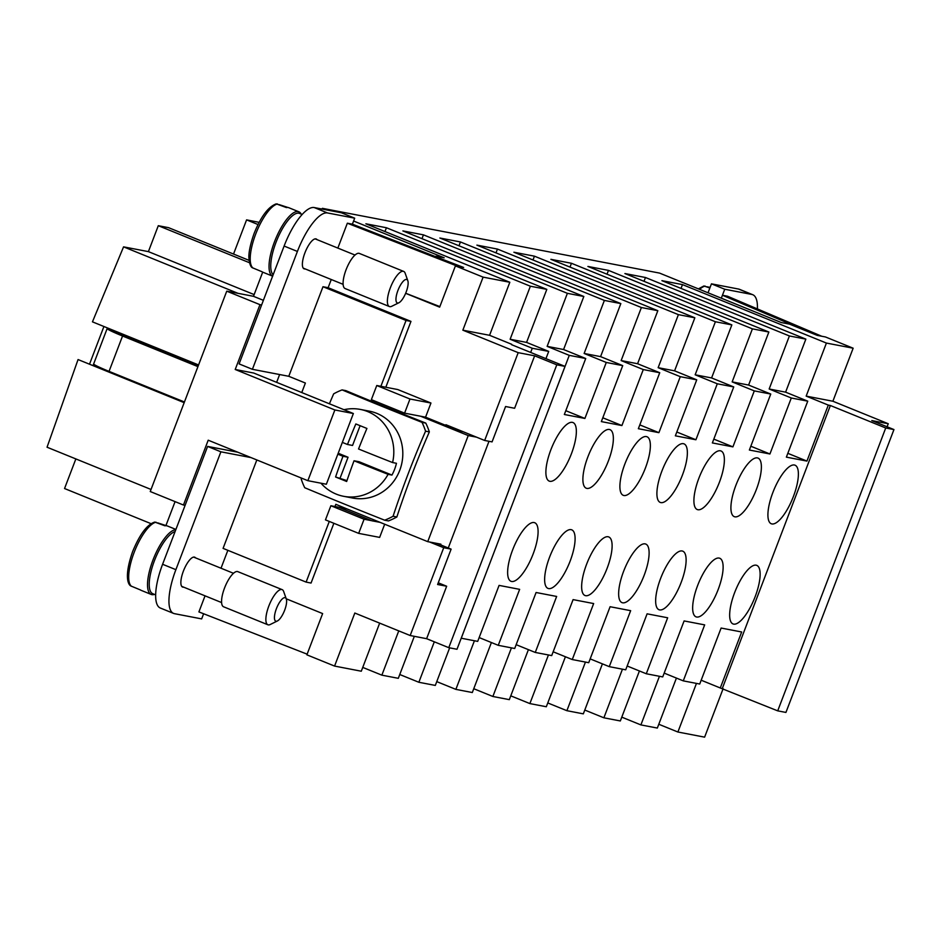 <?xml version="1.0" encoding="UTF-8"?>
<svg xmlns="http://www.w3.org/2000/svg" width="941" height="941" viewBox="0 0 941 941"><rect width="100%" height="100%" fill="white"/><g stroke="black" fill="none" stroke-linecap="round" stroke-linejoin="round"><path stroke-width="1.41" d="M793.428 496.448A31.594 10.292 -67.9 0 1 771.255 523.749A31.594 10.292 -67.9 0 1 772.867 492.496A31.594 10.292 -67.9 0 1 795.039 465.195A31.594 10.292 -67.9 0 1 793.428 496.448M755.176 596.629A31.594 10.292 -67.9 0 1 733.004 623.93A31.594 10.292 -67.9 0 1 734.615 592.677A31.594 10.292 -67.9 0 1 756.787 565.376A31.594 10.292 -67.9 0 1 755.176 596.629M756.423 489.344A31.594 10.292 -67.9 0 1 734.251 516.644A31.594 10.292 -67.9 0 1 735.862 485.391A31.594 10.292 -67.9 0 1 758.034 458.091A31.594 10.292 -67.9 0 1 756.423 489.344M718.171 589.525A31.594 10.292 -67.9 0 1 695.999 616.826A31.594 10.292 -67.9 0 1 697.61 585.573A31.594 10.292 -67.9 0 1 719.783 558.272A31.594 10.292 -67.9 0 1 718.171 589.525M719.418 482.239A31.594 10.292 -67.9 0 1 697.246 509.54A31.594 10.292 -67.9 0 1 698.857 478.287A31.594 10.292 -67.9 0 1 721.029 450.986A31.594 10.292 -67.9 0 1 719.418 482.239M681.166 582.42A31.594 10.292 -67.9 0 1 658.994 609.721A31.594 10.292 -67.9 0 1 660.606 578.468A31.594 10.292 -67.9 0 1 682.778 551.167A31.594 10.292 -67.9 0 1 681.166 582.42M682.413 475.123A31.594 10.292 -67.9 0 1 660.241 502.423A31.594 10.292 -67.9 0 1 661.852 471.182A31.594 10.292 -67.9 0 1 684.025 443.87A31.594 10.292 -67.9 0 1 682.413 475.123M644.162 575.304A31.594 10.292 -67.9 0 1 621.989 602.616A31.594 10.292 -67.9 0 1 623.601 571.363A31.594 10.292 -67.9 0 1 645.773 544.063A31.594 10.292 -67.9 0 1 644.162 575.304M645.408 468.018A31.594 10.292 -67.9 0 1 623.236 495.319A31.594 10.292 -67.9 0 1 624.848 464.066A31.594 10.292 -67.9 0 1 647.02 436.765A31.594 10.292 -67.9 0 1 645.408 468.018M607.157 568.199A31.594 10.292 -67.9 0 1 584.984 595.5A31.594 10.292 -67.9 0 1 586.596 564.259A31.594 10.292 -67.9 0 1 608.768 536.946A31.594 10.292 -67.9 0 1 607.157 568.199M608.404 460.914A31.594 10.292 -67.9 0 1 586.231 488.214A31.594 10.292 -67.9 0 1 587.843 456.961A31.594 10.292 -67.9 0 1 610.015 429.661A31.594 10.292 -67.9 0 1 608.404 460.914M570.14 561.095A31.594 10.292 -67.9 0 1 547.98 588.396A31.594 10.292 -67.9 0 1 549.591 557.143A31.594 10.292 -67.9 0 1 571.763 529.842A31.594 10.292 -67.9 0 1 570.14 561.095M571.399 453.809A31.594 10.292 -67.9 0 1 549.226 481.11A31.594 10.292 -67.9 0 1 550.838 449.857A31.594 10.292 -67.9 0 1 573.01 422.556A31.594 10.292 -67.9 0 1 571.399 453.809M533.135 553.99A31.594 10.292 -67.9 0 1 510.975 581.291A31.594 10.292 -67.9 0 1 512.586 550.038A31.594 10.292 -67.9 0 1 534.759 522.737A31.594 10.292 -67.9 0 1 533.135 553.99M535.323 444.164A31.594 10.292 -67.9 0 1 534.394 446.693A31.594 10.292 -67.9 0 1 533.394 449.222M497.06 544.345A31.594 10.292 -67.9 0 1 496.13 546.886A31.594 10.292 -67.9 0 1 495.131 549.403M706.762 286.734L710.09 287.381M195.54 557.872A16.115 5.246 112.1 0 0 194.693 557.19A16.115 5.246 112.1 0 0 183.389 571.116A16.115 5.246 112.1 0 0 182.566 587.055A16.115 5.246 112.1 0 0 183.648 587.149M317.058 239.649A16.115 5.246 112.1 0 0 316.211 238.967A16.115 5.246 112.1 0 0 304.908 252.882A16.115 5.246 112.1 0 0 304.084 268.82A16.115 5.246 112.1 0 0 305.166 268.926M197.939 366.625L122.553 336.008A25.278 1.541 -159.1 0 1 109.297 330.103A25.278 1.541 -159.1 0 1 107.192 328.703L107.403 327.915M93.394 365.79L93.688 364.061A25.278 1.541 20.9 0 0 95.794 365.461A25.278 1.541 20.9 0 0 109.05 371.366L184.436 401.983M398.902 302.755L391.785 306.26A18.961 6.175 -67.9 0 1 389.762 306.648A18.961 6.175 -67.9 0 1 389.386 306.543A18.961 6.175 -67.9 0 1 390.574 287.217A18.961 6.175 -67.9 0 1 403.266 271.29A18.961 6.175 -67.9 0 1 403.654 271.408A18.961 6.175 -67.9 0 1 405.183 273.278L407.829 280.759A12.645 4.117 -67.9 0 1 405.865 292.769A12.645 4.117 -67.9 0 1 398.902 302.755A12.645 4.117 -67.9 0 1 397.549 303.014A12.645 4.117 -67.9 0 1 397.937 290.428A12.645 4.117 -67.9 0 1 406.559 279.442A12.645 4.117 -67.9 0 1 407.829 280.759M345.476 288.664A18.961 6.175 -67.9 0 1 345.088 288.546A18.961 6.175 -67.9 0 1 346.276 269.232A18.961 6.175 -67.9 0 1 358.98 253.305A18.961 6.175 -67.9 0 1 359.356 253.423A18.961 6.175 -67.9 0 1 359.721 253.6M273.161 274.748A33.5 10.904 -67.9 0 1 277.16 239.449A33.5 10.904 -67.9 0 1 298.826 213.219A33.5 10.904 -67.9 0 1 299.509 213.419L302.155 214.489M279.148 204.609L288.005 207.502M272.619 276.16A34.758 11.316 -67.9 0 1 274.948 240.637A34.758 11.316 -67.9 0 1 298.168 211.584A34.758 11.316 -67.9 0 1 298.873 211.796L288.911 207.749A34.758 11.316 112.1 0 0 288.205 207.538A34.758 11.316 112.1 0 0 286.429 207.573L276.278 203.856C268.303 206.691 260.916 216.559 254.117 233.439C248.271 249.894 248.824 257.116 248.906 257.881C249.506 263.939 250.729 267.256 252.588 267.832L261.939 271.702A34.758 11.316 112.1 0 0 262.739 272.161L272.714 276.207M298.873 211.796A34.758 11.316 -67.9 0 1 301.202 214.101M286.311 598.994L283.664 591.513A18.961 6.175 112.1 0 0 282.135 589.631A18.961 6.175 112.1 0 0 281.747 589.525A18.961 6.175 112.1 0 0 269.055 605.451A18.961 6.175 112.1 0 0 267.867 624.765A18.961 6.175 112.1 0 0 268.244 624.883A18.961 6.175 112.1 0 0 270.267 624.495L277.383 620.978A12.645 4.117 112.1 0 0 284.347 611.003A12.645 4.117 112.1 0 0 286.311 598.994A12.645 4.117 112.1 0 0 285.029 597.664A12.645 4.117 112.1 0 0 276.419 608.662A12.645 4.117 112.1 0 0 276.031 621.236A12.645 4.117 112.1 0 0 277.383 620.978M238.191 571.834A18.961 6.175 112.1 0 0 237.838 571.646A18.961 6.175 112.1 0 0 237.461 571.528A18.961 6.175 112.1 0 0 224.758 587.455A18.961 6.175 112.1 0 0 223.57 606.78L267.867 624.765M175.073 531.594A33.5 10.904 112.1 0 0 153.771 562.495A33.5 10.904 112.1 0 0 152.771 593.712L155.653 594.877M175.896 529.43L167.38 525.972A34.758 11.316 112.1 0 0 166.686 525.772A34.758 11.316 112.1 0 0 164.91 525.796L154.759 522.079C147.09 524.502 139.703 534.359 132.599 551.661C123.906 576.504 128.129 584.996 131.07 586.067L140.421 589.936A34.758 11.316 112.1 0 0 141.221 590.383L151.195 594.43A34.758 11.316 112.1 0 0 151.889 594.641A34.758 11.316 112.1 0 0 154.465 594.394M157.629 522.843L166.486 525.737M175.779 529.748A34.758 11.316 112.1 0 0 152.912 560.201A34.758 11.316 112.1 0 0 151.195 594.43M320.963 483.204A44.239 41.745 -79.1 0 0 343.63 496.307L352.64 498.036A44.239 41.745 -79.1 0 0 399.737 470.335A44.239 41.745 -79.1 0 0 369.331 411.146L360.321 409.417A44.239 41.745 -79.1 0 0 343.994 409.711M360.109 425.697L352.557 445.458L347.464 444.481A252.717 82.279 -67.9 0 1 355.839 423.956A251.188 15.327 20.9 0 0 366.919 428.449A252.717 82.279 112.1 0 0 358.545 448.986A252.717 15.421 20.9 0 0 392.585 462.549L396.455 463.29A44.239 41.745 100.9 0 1 394.597 469.347A44.239 41.745 100.9 0 1 391.95 475.076L388.08 474.335A252.717 15.421 -159.1 0 1 354.039 460.772A252.717 82.279 112.1 0 0 346.664 481.486A251.188 15.327 -159.1 0 1 335.584 476.993A252.717 82.279 -67.9 0 1 342.971 456.267A252.717 15.421 -159.1 0 1 337.843 454.174M343.63 496.307A44.239 41.745 -79.1 0 0 388.08 474.335M301.461 478.087A328.009 106.792 112.1 0 0 301.179 478.934A69.516 65.599 -79.1 0 0 304.731 487.732A328.009 20.02 20.9 0 0 384.669 520.197A69.516 65.599 -79.1 0 0 393.079 516.256A328.009 106.792 -67.9 0 1 408.288 473.523A328.009 106.792 -67.9 0 1 425.567 431.178L429.343 431.895A69.516 65.599 -79.1 0 0 425.791 423.097L422.015 422.368A328.009 20.02 -159.1 0 1 342.089 389.903L345.865 390.633A316.517 19.314 20.9 0 0 425.791 423.097M429.343 431.895A316.517 103.051 112.1 0 0 412.029 474.24A316.517 103.051 112.1 0 0 396.855 516.985L393.079 516.256M175.073 501.624L165.945 525.513M262.704 272.137L253.482 296.309L226.746 291.169L150.242 491.531L183.46 505.035L208.208 440.2L307.86 480.686L334.867 409.97L353.369 413.522L326.362 484.239L307.86 480.686M322.093 209.067L322.375 208.326L326.056 209.819M511.563 344.677L565.023 366.39L556.79 364.814L534.653 355.816L518.197 352.663L462.843 330.173L483.098 277.136L509.822 282.265L365.873 223.793L386.433 227.746L530.371 286.217L546.827 289.369L402.877 230.91L423.438 234.85L567.376 293.321L583.832 296.486L439.882 238.014L460.443 241.955L604.381 300.426L620.837 303.59L476.887 245.119L497.448 249.071L641.386 307.531L657.841 310.695L513.892 252.223L534.453 256.175L678.39 314.647L694.846 317.799L550.897 259.328L571.458 263.28L715.395 321.751L731.851 324.904L587.902 266.444L608.462 270.385L752.4 328.856L768.856 332.02L624.906 273.549L645.467 277.501L789.405 335.961L805.861 339.125L661.911 280.653L682.472 284.605L826.41 343.065L853.146 348.205L825.457 336.96L817.235 335.384L789.558 324.139L781.336 322.563L659.535 273.09L322.375 208.326M386.433 227.746L384.975 231.557M682.472 284.605L681.013 288.416M645.467 277.501L644.009 281.312M571.458 263.28L569.999 267.091M423.438 234.85L421.98 238.661M334.867 409.97L235.215 369.484L253.717 373.036L353.369 413.522M237.755 452.209L207.608 446.41L185.106 505.341L183.46 505.035M276.642 382.352L279.63 374.542M252.4 369.307L239.108 363.908L284.111 246.048A44.239 14.397 -67.9 0 1 314.259 207.561L341.395 212.772L354.686 218.171L327.55 212.96A44.239 14.397 112.1 0 0 297.403 251.447L252.4 369.307L288.781 376.294L322.986 286.723L327.927 287.664L410.97 321.399L385.822 387.257M235.215 369.484L259.963 304.661L261.61 304.978M391.95 475.076L359.133 461.749L354.039 460.772M346.958 480.628L335.584 476.993M340.183 477.875L348.052 457.255L342.971 456.267M348.052 457.255L338.195 453.244M342.348 442.388A252.717 15.421 20.9 0 0 347.464 444.481M392.585 462.549A44.239 41.745 -79.1 0 0 360.321 409.417M338.972 507.352L346.876 508.869L380.093 522.361L371.871 520.785L338.678 507.234L330.867 505.74L325.457 519.879L358.674 533.371L364.085 519.232L330.867 505.74M384.669 520.197L388.433 520.926A69.516 65.599 -79.1 0 0 396.855 516.985M342.089 389.903A69.516 65.599 -79.1 0 0 333.667 393.844A328.009 106.792 112.1 0 0 329.409 403.783M404.583 413.146L425.555 417.181L430.954 403.03L409.982 399.008L376.765 385.516L371.366 399.654L404.583 413.146L409.982 399.008M371.895 520.726L364.085 519.232M384.704 524.172L379.646 537.393L358.674 533.371M440.611 544.874L440.882 544.169L427.732 541.651L380.093 522.361M346.876 508.869L335.819 504.317L334.984 506.529M425.567 431.178A69.516 65.599 -79.1 0 0 422.015 422.368M427.732 541.651L468.23 435.565L420.627 416.228M380.893 386.304L406.041 320.458L322.986 286.723M288.781 376.294L305.39 383.046L301.767 392.562M333.879 523.29L311.059 583.055L306.119 582.103L223.076 548.38L256.834 459.961M306.119 582.103L329.291 521.432M430.954 403.03L397.737 389.539L376.765 385.516M476.558 437.165L468.23 435.565M425.555 417.181L459.878 431.119L463.266 431.766M307.142 654.171L198.904 611.921L205.044 595.841M227.851 550.32L221.017 568.223M251.035 457.597L220.888 451.809L175.885 569.67A44.239 14.397 112.1 0 0 173.626 613.426A44.239 14.397 112.1 0 0 174.52 613.685L201.656 618.896L203.621 613.755M286.24 598.805L322.634 613.579L306.884 654.83L334.573 666.075L354.816 613.038L410.182 635.528L426.626 638.692L448.775 647.679L456.997 649.266L565.023 366.39M438.259 582.82L446.657 586.243L437.612 584.502L451.115 549.144L443.717 547.721L410.182 635.528M443.717 547.721L429.684 542.028M445.681 425.356L445.916 424.72L484.674 440.47L492.072 441.882L505.576 406.524L514.621 408.265L534.653 355.816M518.197 352.663L484.674 440.47M435.765 256.728L463.631 267.467L455.409 265.891L483.098 277.136M455.409 265.891L439.659 307.142L405.642 293.321M331.256 279.524L328.115 287.746M457.902 266.374L347.347 223.205L352.393 224.181L462.948 267.338M439.87 306.59L405.665 293.239M337.843 248.083L347.347 223.205M489.002 441.294L448.257 547.98M105.862 370.048L106.439 371.095M107.192 328.703L198.292 365.708M119.531 332.843L118.625 333.349M113.296 373.883L113.567 373.201M127.411 336.925L127.705 336.16M410.97 321.399L406.041 320.458M340.407 506.176L339.889 507.528M352.393 224.181L354.686 218.171M185.106 505.341L162.593 564.282A44.239 14.397 112.1 0 0 160.335 608.027L173.626 613.426M207.608 446.41L220.888 451.809M709.855 287.993L703.892 285.982L698.398 288.875M853.146 348.205L832.891 401.242L888.257 423.732L887.092 426.779M723.123 688.683L704.621 737.156L677.896 732.016L658.782 724.252M821.693 336.231L727.487 296.215L722.441 295.251L809.86 332.385M721.324 298.179L724.735 289.24L751.871 294.451A44.239 14.397 -67.9 0 1 752.765 294.721A44.239 14.397 -67.9 0 1 757.411 308.93M752.765 294.721L739.473 289.322A44.239 14.397 112.1 0 0 738.579 289.052L711.443 283.841L724.735 289.24M711.443 283.841L708.032 292.78M676.426 678.085L657.336 728.063L640.892 724.911L621.778 717.148M639.421 670.968L620.331 720.959L603.887 717.807L584.773 710.043M602.416 663.864L583.326 713.854L566.882 710.69L547.768 702.939M565.412 656.759L546.321 706.75L529.877 703.586L510.763 695.834M528.407 649.655L509.316 699.645L492.872 696.481L473.758 688.718M491.402 642.538L472.311 692.529L455.867 689.377L436.753 681.613M449.657 647.855L435.307 685.424L418.863 682.272L399.749 674.509M414.334 636.328L398.302 678.32L381.858 675.156L362.744 667.404M379.658 623.13L361.297 671.215L334.573 666.075M353.593 221.017L444.176 257.799L435.954 256.223M263.386 300.332L253.482 296.309M826.41 343.065L806.166 396.114L828.303 405.1L806.931 461.09L786.37 457.138L807.754 401.16L785.606 392.162L805.861 339.125M806.931 461.09L787.829 453.327M789.405 335.961L769.162 388.998L791.299 397.996L769.926 453.985L749.365 450.033L770.75 394.044L748.601 385.057L768.856 332.02M769.926 453.985L750.824 446.222M752.4 328.856L732.157 381.893L754.294 390.891L732.921 446.869L712.361 442.929L733.745 386.939L711.596 377.941L731.851 324.904M732.921 446.869L713.819 439.118M608.462 270.385L607.004 274.196M715.395 321.751L695.152 374.789L717.289 383.787L695.917 439.765L675.356 435.824L696.74 379.835L674.591 370.836L694.846 317.799M695.917 439.765L676.814 432.013M678.39 314.647L658.147 367.684L680.284 376.671L658.912 432.66L638.351 428.708L659.735 372.73L637.586 363.732L657.841 310.695M658.912 432.66L639.809 424.897M534.453 256.175L532.994 259.987M641.386 307.531L621.142 360.568L643.279 369.566L621.907 425.555L601.346 421.603L622.73 365.626L600.581 356.627L620.837 303.59M621.907 425.555L602.805 417.792M497.448 249.071L495.989 252.882M604.381 300.426L584.138 353.463L606.275 362.461L584.902 418.451L564.341 414.499L585.725 358.509L563.577 349.523L583.832 296.486M584.902 418.451L565.8 410.688M460.443 241.955L458.985 245.766M545.945 358.65L548.721 351.405L526.572 342.406L546.827 289.369M547.897 411.335L569.27 355.357L547.133 346.359L563.577 349.523M567.376 293.321L547.133 346.359M482.592 582.232L461.255 638.221L477.699 641.386L499.083 585.396L519.644 589.348L498.26 645.326L514.703 648.49L536.088 592.501L556.649 596.453L535.264 652.442L551.708 655.595L573.093 599.617L593.653 603.557L572.269 659.547L588.713 662.699L610.097 606.722L630.658 610.674L609.274 666.651L625.718 669.816L647.102 613.826L667.663 617.778L646.279 673.756L662.723 676.92L684.107 620.931L704.668 624.883L683.284 680.872L699.728 684.025L721.112 628.047L741.673 631.987L720.288 687.977L701.186 680.214M696.458 683.401L677.896 732.016M659.453 676.285L640.892 724.911M720.288 687.977L777.713 710.855L785.935 712.431L893.95 429.567L885.728 427.99L830.362 405.5L722.347 688.365M830.362 405.5L828.303 405.1M807.754 401.16L791.299 397.996M770.75 394.044L754.294 390.891M733.745 386.939L717.289 383.787M696.74 379.835L680.284 376.671M659.735 372.73L643.279 369.566M622.73 365.626L606.275 362.461M585.725 358.509L569.27 355.357M548.721 351.405L532.265 348.252L530.665 352.44M683.284 680.872L664.181 673.109M622.448 669.18L603.887 717.807M646.279 673.756L627.177 666.005M585.443 662.076L566.882 710.69M609.274 666.651L590.172 658.888M548.438 654.971L529.877 703.586M572.269 659.547L553.167 651.784M511.434 647.867L492.872 696.481M535.264 652.442L516.162 644.679M474.429 640.75L455.867 689.377M498.26 645.326L479.157 637.575M434.307 641.809L418.863 682.272M398.761 630.882L381.858 675.156M530.371 286.217L510.128 339.254L526.572 342.406M510.128 339.254L532.265 348.252M584.138 353.463L600.581 356.627M621.142 360.568L637.586 363.732M658.147 367.684L674.591 370.836M695.152 374.789L711.596 377.941M732.157 381.893L748.601 385.057M888.257 423.732L871.801 420.568L893.95 429.567M806.166 396.114L832.891 401.242M769.162 388.998L785.606 392.162M511.716 344.3L489.567 335.302L509.822 282.265M462.843 330.173L489.567 335.302M451.115 549.144L437.095 543.439M446.657 586.243L426.626 638.692M556.79 364.814L448.775 647.679M103.922 326.503L89.513 364.214M249.071 260.363L168.58 227.675L158.3 225.699L148.396 251.623L123.565 246.86L92.453 321.846L198.575 364.955M259.151 222.347L246.577 219.876L233.533 254.046M75.856 458.926L64.553 488.532L151.042 523.667M184.177 402.666L78.056 359.556L47.05 447.222L151.031 489.461M123.565 246.86L237.967 293.321M148.396 251.623L254.141 294.58M158.3 225.699L249.506 262.739M246.577 219.876L258.022 224.534M885.728 427.99L777.713 710.855M259.963 304.661L226.746 291.169M253.082 268.103A34.758 11.316 -67.9 0 1 255.658 234.18A34.758 11.316 -67.9 0 1 277.571 203.974M156.053 522.196A34.758 11.316 112.1 0 0 134.14 552.414A34.758 11.316 112.1 0 0 131.552 586.337M109.05 371.366L122.553 336.008M314.259 207.561L327.55 212.96M284.111 246.048L297.403 251.447M162.593 564.282L175.885 569.67M705.174 286.099A34.758 11.316 112.1 0 0 699.598 289.358M738.579 289.052L751.871 294.451M107.38 327.986L93.43 364.508M359.356 253.423L403.654 271.408M315.141 238.861L355.016 255.058M181.731 586.372L221.606 602.569M193.623 557.096L233.486 573.292M237.838 571.646L282.135 589.631M343.124 284.335L303.249 268.138M389.386 306.543L345.088 288.546"/></g></svg>
